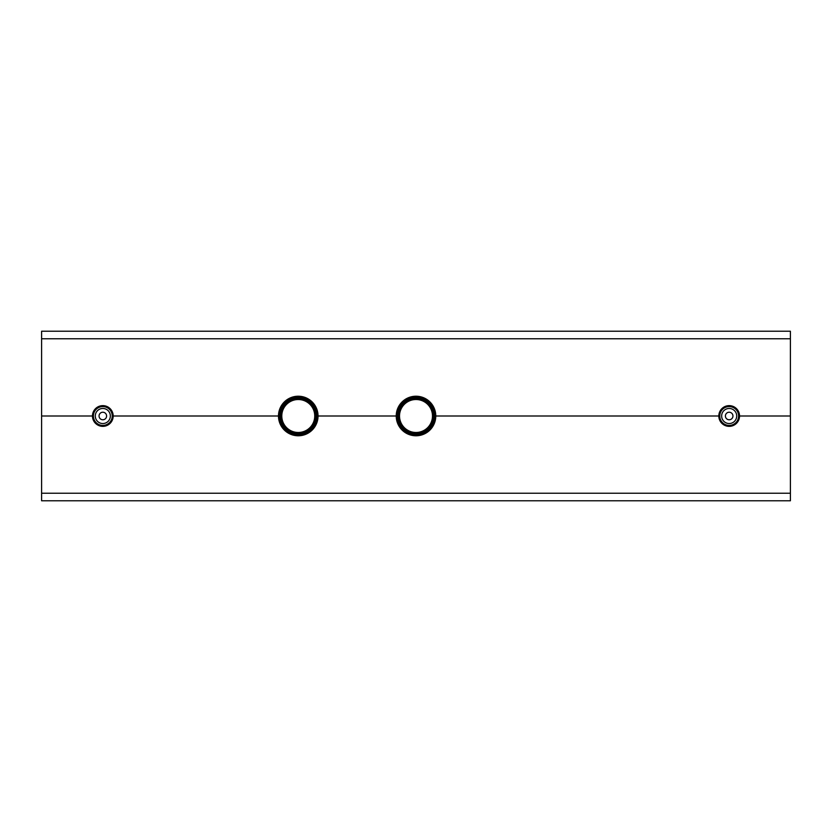 <?xml version="1.0" encoding="UTF-8"?>
<svg xmlns="http://www.w3.org/2000/svg" width="832" height="832" viewBox="0 0 832 832"><rect width="100%" height="100%" fill="white"/><g stroke="black" fill="none" stroke-linecap="round" stroke-linejoin="round"><path stroke-width="1.25" d="M729.175 425.422A9.422 9.422 0 0 0 737.339 411.289A9.422 9.422 0 0 0 721.022 411.289A9.422 9.422 0 0 0 729.175 425.422M729.175 423.54A7.54 7.54 0 0 1 722.654 412.235A7.54 7.54 0 0 1 735.706 412.235A7.54 7.54 0 0 1 729.175 423.54M729.175 419.765A3.765 3.765 0 0 1 725.91 414.118A3.765 3.765 0 0 1 732.441 414.118A3.765 3.765 0 0 1 729.175 419.765M102.825 425.422A9.422 9.422 0 0 0 110.978 411.289A9.422 9.422 0 0 0 94.661 411.289A9.422 9.422 0 0 0 102.825 425.422M102.825 423.54A7.54 7.54 0 0 1 96.294 412.235A7.54 7.54 0 0 1 109.346 412.235A7.54 7.54 0 0 1 102.825 423.54M102.825 419.765A3.765 3.765 0 0 1 99.559 414.118A3.765 3.765 0 0 1 106.09 414.118A3.765 3.765 0 0 1 102.825 419.765M298.262 435.313A19.313 19.313 0 0 0 314.985 406.349A19.313 19.313 0 0 0 281.538 406.349A19.313 19.313 0 0 0 298.262 435.313M298.262 434.366A18.366 18.366 0 0 1 282.36 406.817A18.366 18.366 0 0 1 314.174 406.817A18.366 18.366 0 0 1 298.262 434.366M298.262 433.42A17.42 17.42 0 0 0 313.352 407.285A17.42 17.42 0 0 0 283.171 407.285A17.42 17.42 0 0 0 298.262 433.42M298.262 432.484A16.484 16.484 0 0 1 283.993 407.763A16.484 16.484 0 0 1 312.541 407.763A16.484 16.484 0 0 1 298.262 432.484M416 435.313A19.313 19.313 0 0 0 432.723 406.349A19.313 19.313 0 0 0 399.277 406.349A19.313 19.313 0 0 0 416 435.313M416 434.366A18.366 18.366 0 0 1 400.098 406.817A18.366 18.366 0 0 1 431.902 406.817A18.366 18.366 0 0 1 416 434.366M416 433.42A17.42 17.42 0 0 0 431.09 407.285A17.42 17.42 0 0 0 400.91 407.285A17.42 17.42 0 0 0 416 433.42M416 432.484A16.484 16.484 0 0 1 401.721 407.763A16.484 16.484 0 0 1 430.279 407.763A16.484 16.484 0 0 1 416 432.484M790.4 416L739.534 416A10.358 10.358 0 0 0 729.175 405.642A10.358 10.358 0 0 0 718.817 416L435.781 416A19.781 19.781 0 0 0 416 396.219A19.781 19.781 0 0 0 396.219 416L318.042 416A19.781 19.781 0 0 0 298.262 396.219A19.781 19.781 0 0 0 278.481 416L113.183 416A10.358 10.358 0 0 0 102.825 405.642A10.358 10.358 0 0 0 92.466 416L41.6 416L41.6 331.23L790.4 331.23L790.4 416L739.534 416A10.358 10.358 0 0 1 729.175 426.358A10.358 10.358 0 0 1 718.817 416L435.781 416A19.781 19.781 0 0 1 416 435.781A19.781 19.781 0 0 1 396.219 416L318.042 416A19.781 19.781 0 0 1 298.262 435.781A19.781 19.781 0 0 1 278.481 416L113.183 416A10.358 10.358 0 0 1 102.825 426.358A10.358 10.358 0 0 1 92.466 416L41.6 416L41.6 500.77L790.4 500.77L790.4 416M790.4 338.77L41.6 338.77M790.4 493.23L41.6 493.23"/></g></svg>
